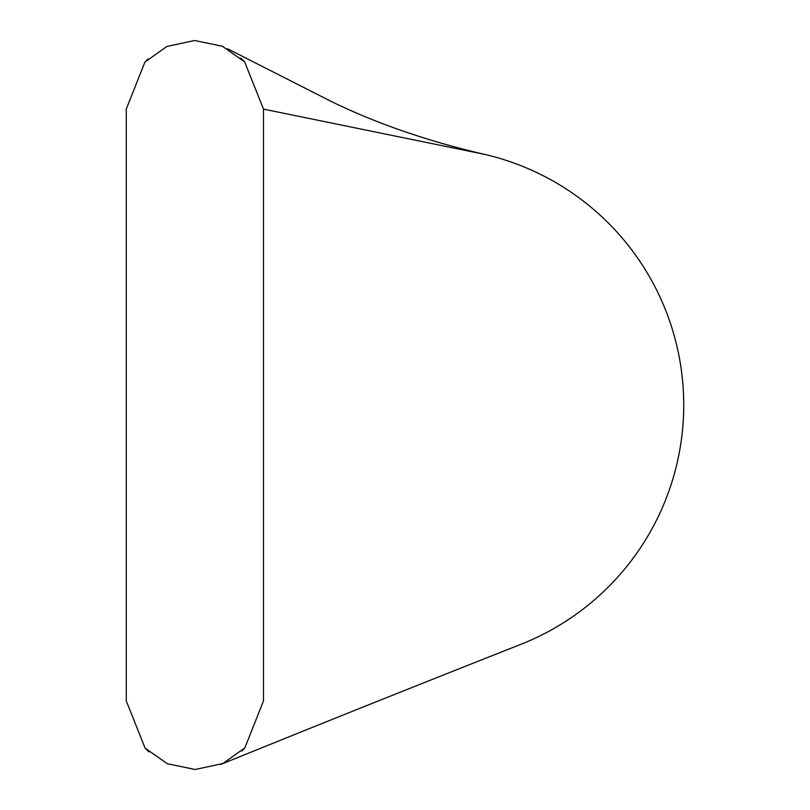 <?xml version="1.0" encoding="UTF-8"?>
<svg xmlns="http://www.w3.org/2000/svg" width="810" height="810" viewBox="0 0 810 810"><rect width="100%" height="100%" fill="white"/><g stroke="black" fill="none" stroke-linecap="round" stroke-linejoin="round"><path stroke-width="1.21" d="M263.493 109.107L263.493 700.893L244.853 747.903L222.861 763.536L195.149 769.5L167.316 763.719L145.071 748.076L126.269 700.893L126.269 109.107L144.899 62.097L166.89 46.464L194.602 40.5L222.436 46.281L244.681 61.924L263.493 109.107L484.562 154.356A257.296 257.296 0 0 1 519.747 644.78C416.218 685.635 316.497 725.537 220.573 764.508M145.233 748.248L149.01 751.913M241.684 751.052L244.569 748.197M244.519 61.752L240.742 58.087M148.068 58.948L145.182 61.803M227.499 48.752L329.791 100.713C374.402 122.674 424.956 140.322 481.454 153.657L484.562 154.356"/></g></svg>
